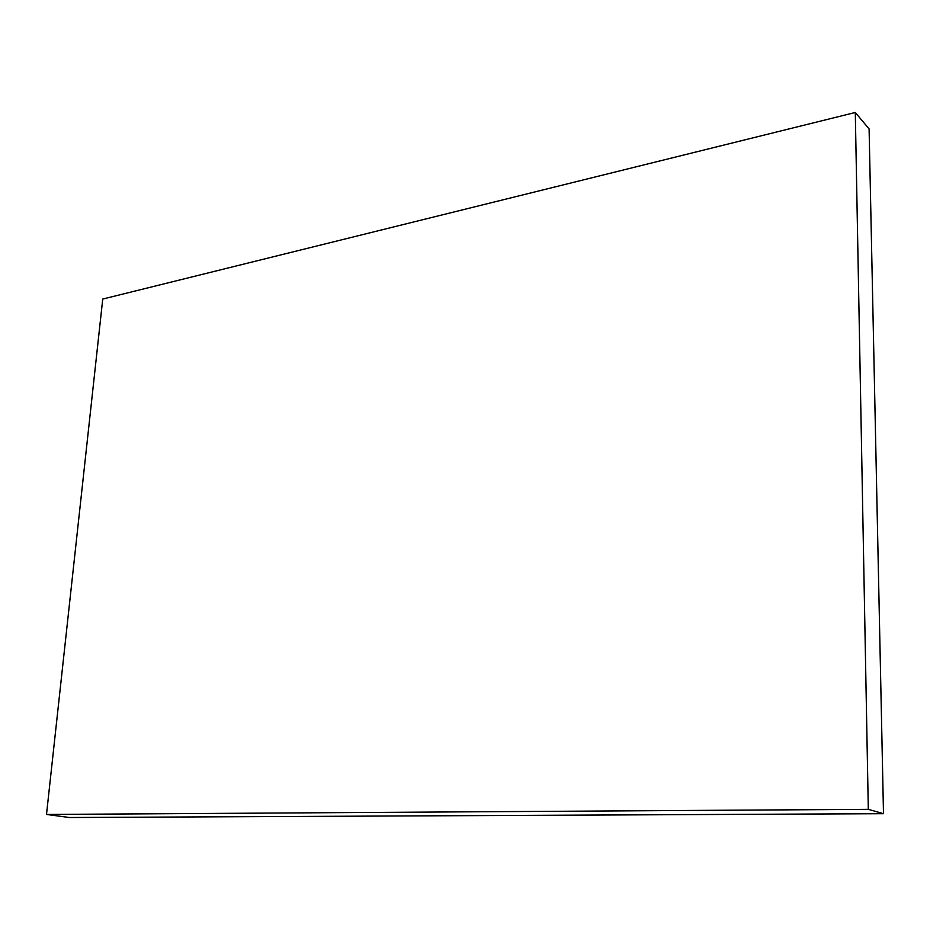 <?xml version="1.0" encoding="UTF-8"?>
<svg xmlns="http://www.w3.org/2000/svg" width="930" height="930" viewBox="0 0 930 930"><rect width="100%" height="100%" fill="white"/><g stroke="black" fill="none" stroke-linecap="round" stroke-linejoin="round"><path stroke-width="1.4" d="M883.5 813.692L869.097 128.933L855.298 112.484L868.306 809.344L883.5 813.692L69.39 817.517L46.5 814.459L102.742 299.053L855.298 112.484M868.306 809.344L46.5 814.459"/></g></svg>
